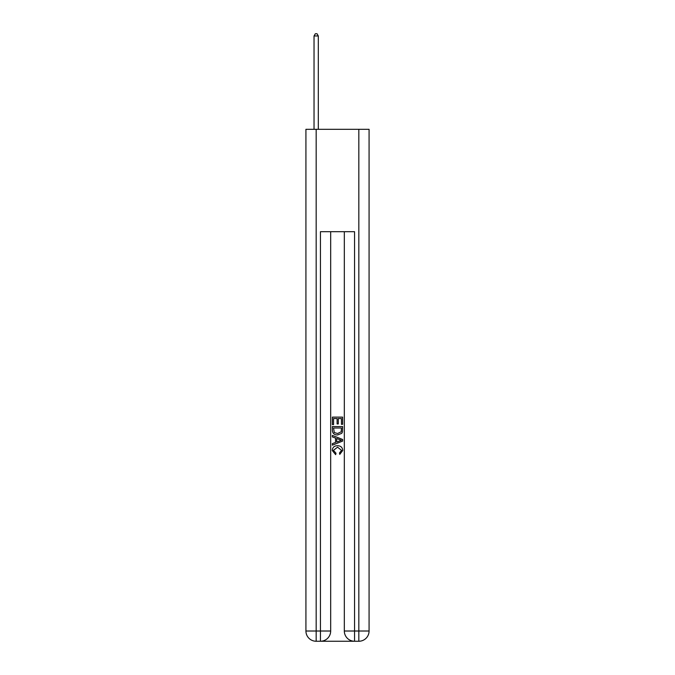<?xml version="1.0" encoding="UTF-8"?>
<svg xmlns="http://www.w3.org/2000/svg" width="675" height="675" viewBox="0 0 675 675"><rect width="100%" height="100%" fill="white"/><g stroke="black" fill="none" stroke-linecap="round" stroke-linejoin="round"><path stroke-width="1.01" d="M321.207 641.25L353.793 641.25M316.17 129.313L316.17 631.015L305.927 631.015L305.927 129.313L369.073 129.313L369.073 631.015L358.83 631.015L358.83 129.313M344.326 231.702L344.326 631.015A10.235 10.235 0 0 0 354.561 641.25L354.561 631.015L344.326 631.015A10.235 10.235 0 0 0 354.561 641.25L358.83 641.25L358.83 631.015L354.561 631.015L354.561 231.702L320.439 231.702L320.439 631.015L316.17 631.015L316.17 641.25L320.439 641.25A10.235 10.235 0 0 0 330.674 631.015L320.439 631.015L320.439 641.25A10.235 10.235 0 0 0 330.674 631.015L330.674 231.702M358.83 641.25A10.235 10.235 0 0 0 369.073 631.015A10.235 10.235 0 0 1 358.83 641.25M305.927 631.015A10.235 10.235 0 0 0 316.17 641.25A10.235 10.235 0 0 1 305.927 631.015M332.378 424.592L332.378 417.116L342.622 417.116L342.622 424.33L341.44 424.33L341.44 418.559L338.285 418.559L338.285 423.942L337.103 423.942L337.103 418.559L333.56 418.559L333.56 424.592L332.378 424.592M332.378 430.228L332.378 426.566L342.622 426.566L342.47 431.873L341.736 433.367L337.559 434.962C334.285 434.978 332.556 433.401 332.378 430.228M333.56 428.009L334.285 432.54L337.576 433.519L341.229 431.772L341.44 428.009L333.56 428.009M332.378 436.936L332.378 435.4L342.622 439.467L342.622 441.096L332.378 445.163L332.378 443.627L335.534 442.462L335.534 438.1L332.378 436.936M339.55 439.585L336.715 438.531L336.715 442.032L341.44 440.286L339.55 439.585M333.433 450.343L335.998 453.212L335.661 454.655L332.252 450.478C332.522 447.331 334.302 445.745 337.576 445.728C340.723 445.795 342.444 447.365 342.748 450.444L339.778 454.393L339.466 452.95L341.567 450.377L337.584 447.171L333.433 450.343M318.305 129.313L318.305 35.969L314.035 35.969L314.035 129.313M314.035 35.969L315.318 33.75L317.022 33.75L318.305 35.969"/></g></svg>
